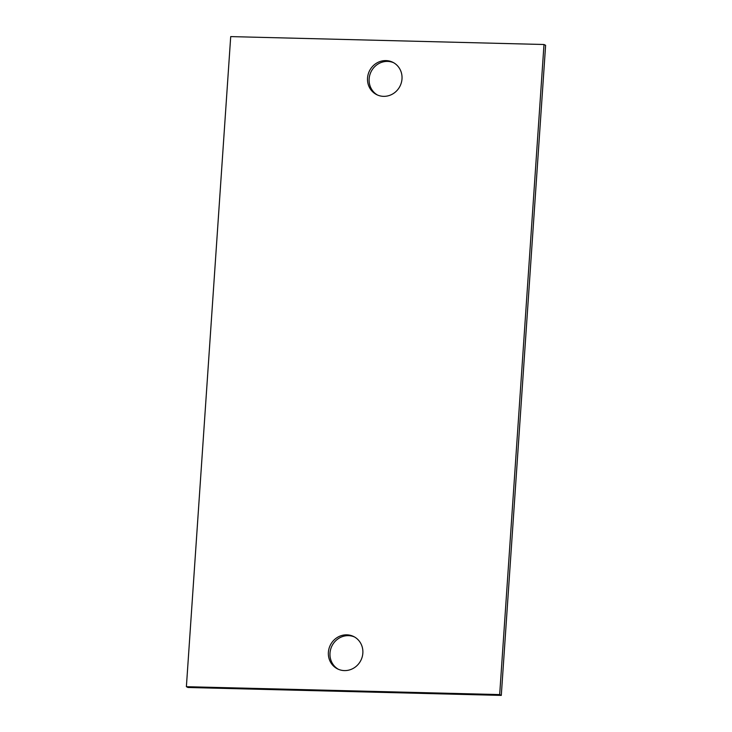 <?xml version="1.0" encoding="UTF-8"?>
<svg xmlns="http://www.w3.org/2000/svg" width="732" height="732" viewBox="0 0 732 732"><rect width="100%" height="100%" fill="white"/><g stroke="black" fill="none" stroke-linecap="round" stroke-linejoin="round"><path stroke-width="1.1" d="M385.984 60.6A18.08 17.065 -63.4 0 0 368.159 74.344A18.08 17.065 -63.4 0 0 376.669 94.638A18.08 17.065 -63.4 0 0 383.55 96.35A18.08 17.065 -63.4 0 0 401.374 82.597A18.08 17.065 -63.4 0 0 392.855 62.302A18.08 17.065 -63.4 0 0 385.984 60.6M393.66 62.732A18.08 17.065 -63.4 0 0 387.603 61.406A18.08 17.065 -63.4 0 0 369.907 74.701A18.08 17.065 -63.4 0 0 377.492 95.023M543.995 44.506L230.708 36.6L186.386 686.689L499.672 694.586L543.995 44.506L545.615 45.311L501.292 695.4L499.672 694.586M346.831 634.836A18.08 17.065 -63.4 0 0 329.016 648.589A18.08 17.065 -63.4 0 0 337.525 668.883A18.08 17.065 -63.4 0 0 344.397 670.594A18.08 17.065 -63.4 0 0 362.221 656.842A18.08 17.065 -63.4 0 0 353.712 636.547A18.08 17.065 -63.4 0 0 346.831 634.836M501.292 695.4L188.005 687.494L186.386 686.689M354.508 636.977A18.08 17.065 -63.4 0 0 348.45 635.651A18.08 17.065 -63.4 0 0 330.763 648.936A18.08 17.065 -63.4 0 0 338.34 669.268"/></g></svg>
